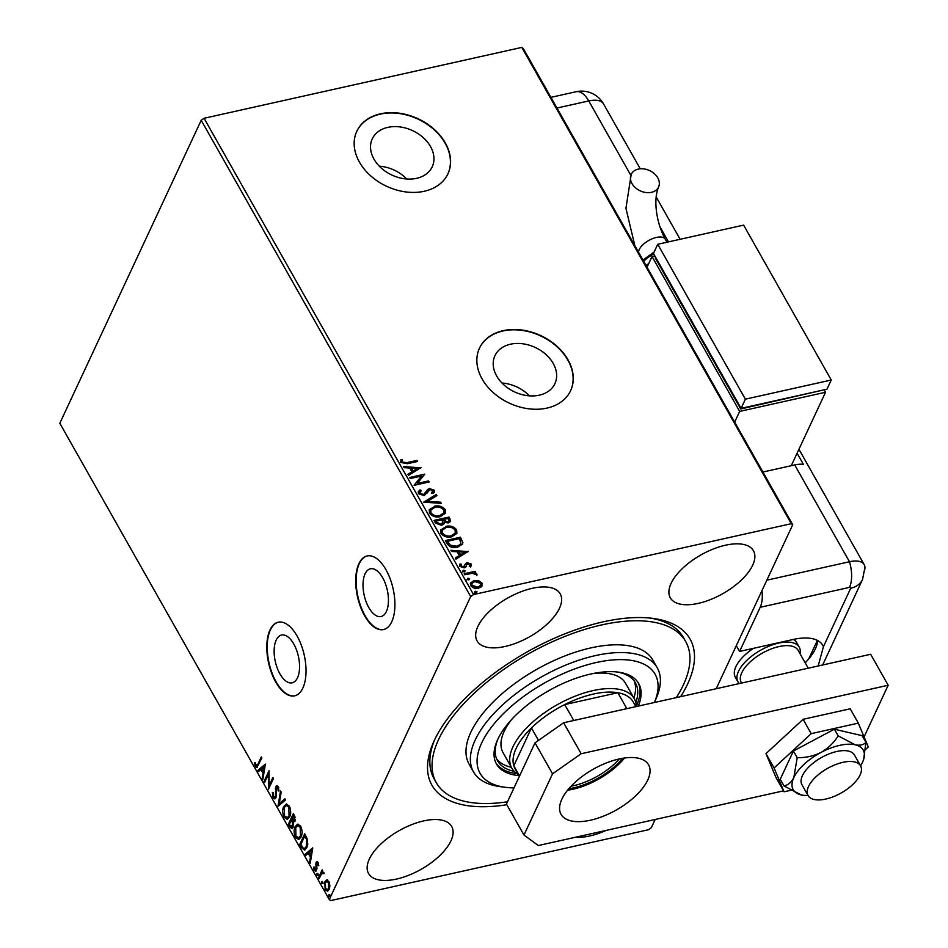 <?xml version="1.0" encoding="UTF-8"?>
<svg xmlns="http://www.w3.org/2000/svg" width="948" height="948" viewBox="0 0 948 948"><rect width="100%" height="100%" fill="white"/><g stroke="black" fill="none" stroke-linecap="round" stroke-linejoin="round"><path stroke-width="1.42" d="M279.897 673.815A24.458 11.838 -102.6 0 0 292.174 682.797A24.458 11.838 -102.6 0 0 299.532 668.221A24.458 11.838 -102.6 0 0 293.797 644.036A24.458 11.838 -102.6 0 0 281.52 635.053A24.458 11.838 -102.6 0 0 274.162 649.641A24.458 11.838 -102.6 0 0 279.897 673.815M368.784 607.55A24.458 11.838 -102.6 0 0 381.06 616.532A24.458 11.838 -102.6 0 0 388.419 601.944A24.458 11.838 -102.6 0 0 382.684 577.77A24.458 11.838 -102.6 0 0 370.407 568.788A24.458 11.838 -102.6 0 0 363.048 583.375A24.458 11.838 -102.6 0 0 368.784 607.55M364.601 615.714A37.707 18.249 -102.6 0 0 383.513 629.555A37.707 18.249 -102.6 0 0 394.866 607.075A37.707 18.249 -102.6 0 0 386.014 569.807A37.707 18.249 -102.6 0 0 367.101 555.955A37.707 18.249 -102.6 0 0 355.749 578.434A37.707 18.249 -102.6 0 0 364.601 615.714M367.314 555.907A37.707 18.249 -102.6 0 0 356.164 578.541A37.707 18.249 -102.6 0 0 365.027 615.608A37.707 18.249 -102.6 0 0 383.727 629.508M275.702 681.979A37.707 18.249 -102.6 0 0 294.627 695.832A37.707 18.249 -102.6 0 0 305.979 673.341A37.707 18.249 -102.6 0 0 297.127 636.072A37.707 18.249 -102.6 0 0 278.202 622.22A37.707 18.249 -102.6 0 0 266.85 644.699A37.707 18.249 -102.6 0 0 275.702 681.979M278.428 622.172A37.707 18.249 -102.6 0 0 267.277 644.818A37.707 18.249 -102.6 0 0 276.141 681.885A37.707 18.249 -102.6 0 0 294.84 695.773M506.836 804.734A148.315 69.085 -29.5 0 1 433.343 742.592A148.315 69.085 -29.5 0 1 603.129 621.864A148.315 69.085 -29.5 0 1 652.864 618.392A148.315 69.085 -29.5 0 1 680.628 696.662M434.468 740.104A143.29 66.739 150.5 0 0 434.101 778.829L436.293 782.704A143.29 66.739 -29.5 0 1 472.744 694.635A143.29 66.739 -29.5 0 1 601.707 624.922A143.29 66.739 -29.5 0 1 685.712 641.583A143.29 66.739 -29.5 0 1 676.291 697.633M387.815 127.364A33.085 24.506 25 0 0 372.256 138.858A33.085 24.506 25 0 0 381.416 168.211A33.085 24.506 25 0 0 416.646 178.319A33.085 24.506 25 0 0 432.217 166.836A33.085 24.506 25 0 0 423.057 137.472A33.085 24.506 25 0 0 387.815 127.364M510.498 344.207A33.085 24.506 25 0 0 494.939 355.701A33.085 24.506 25 0 0 504.099 385.054A33.085 24.506 25 0 0 539.329 395.174A33.085 24.506 25 0 0 554.9 383.679A33.085 24.506 25 0 0 545.74 354.315A33.085 24.506 25 0 0 510.498 344.207M503.151 330.662A50.28 37.245 25 0 0 479.498 348.117A50.28 37.245 25 0 0 493.422 392.745A50.28 37.245 25 0 0 546.972 408.102A50.28 37.245 25 0 0 570.625 390.647A50.28 37.245 25 0 0 556.701 346.02A50.28 37.245 25 0 0 503.151 330.662M570.554 390.801A50.28 37.245 25 0 0 556.476 346.257A50.28 37.245 25 0 0 503.009 330.971A50.28 37.245 25 0 0 479.427 348.272M380.468 113.819A50.28 37.245 25 0 0 356.815 131.274A50.28 37.245 25 0 0 370.739 175.901A50.28 37.245 25 0 0 424.289 191.259A50.28 37.245 25 0 0 447.942 173.804A50.28 37.245 25 0 0 434.018 129.177A50.28 37.245 25 0 0 380.468 113.819M447.859 173.946A50.28 37.245 25 0 0 433.793 129.414A50.28 37.245 25 0 0 380.326 114.127A50.28 37.245 25 0 0 356.744 131.428M532.219 588.329A47.767 22.242 150.5 0 0 489.239 611.567A47.767 22.242 150.5 0 0 477.081 640.919A47.767 22.242 150.5 0 0 505.094 646.477A47.767 22.242 150.5 0 0 548.074 623.227A47.767 22.242 150.5 0 0 560.232 593.875A47.767 22.242 150.5 0 0 532.219 588.329M423.685 820.909A47.767 22.242 150.5 0 0 380.705 844.147A47.767 22.242 150.5 0 0 368.559 873.511A47.767 22.242 150.5 0 0 396.56 879.057A47.767 22.242 150.5 0 0 439.54 855.819A47.767 22.242 150.5 0 0 451.698 826.466A47.767 22.242 150.5 0 0 423.685 820.909M575.507 837.25A47.767 22.242 150.5 0 0 589.786 835.958A47.767 22.242 150.5 0 0 606.045 830.448M725.457 545.219A47.767 22.242 150.5 0 0 682.465 568.456A47.767 22.242 150.5 0 0 670.319 597.821A47.767 22.242 150.5 0 0 698.32 603.366A47.767 22.242 150.5 0 0 741.312 580.129A47.767 22.242 150.5 0 0 753.459 550.776A47.767 22.242 150.5 0 0 725.457 545.219M326.704 880.028L328.909 881.545L329.892 885.633L329.169 889.437L327.416 891.156L325.128 889.639L324.844 881.794L326.586 880.052M322.96 871.887L322.213 872.053L323.837 872.575L324.157 873.641L321.668 873.582L319.097 878.737L318.504 877.694L322.154 869.861L322.616 871.911M324.074 873.203L321.668 873.582M318.137 862.502L318.753 865.631L318.09 865.69L317.722 863.521L316.656 863.569L316.916 868.795L315.601 871.307L314.25 870.418L313.527 867.207L314.203 867.076L314.629 869.34L315.933 869.352L316.051 862.573L316.916 861.685L318.137 862.502M318.469 863.355L316.656 863.569M314.629 869.34L316.798 869.162L316.999 868.167M301.511 847.654L299.722 844.502L304.723 833.79L307.531 839.454L306.879 847.619L304.521 850.095L301.511 847.654L302.365 847.465L300.587 844.312L299.722 844.502M288.322 824.345L293.323 813.633L294.401 815.553L294.935 821.324L293.157 822.343L293.086 827.213L291.842 828.469L289.851 827.059L288.322 824.345L289.187 824.156L293.738 814.379M278.001 806.108L280.537 791.047L281.189 792.184L279.257 803.608L284.91 798.773L285.561 799.911L278.404 806.013M264.634 782.467L264.042 781.425L269.042 770.724L269.149 785.489L272.87 777.49L273.462 778.533L268.462 789.246L268.355 774.504L264.634 782.467M255.842 765.427L257.951 764.124L261.269 756.99L261.861 758.033L256.801 767.596L255.332 766.541L254.467 762.749L255.142 762.453L255.842 765.427L257.536 765.771M204.069 118.275L473.526 594.562L470.67 596.565L329.288 899.545L59.819 423.27L201.201 120.289L204.069 118.275L521.815 47.4L523.249 48.455L792.718 524.73L716.202 688.734M470.67 596.565L201.201 120.289M265.31 764.112L262.857 779.339L262.217 778.213L263.034 773.378L260.878 769.575L258.496 771.613L257.844 770.487L265.31 764.112M273.012 797.778L272.384 792.398L273.107 792.694L273.474 796.604L275.394 796.687L275.773 786.674L276.828 785.596L278.309 786.591L278.937 791.023L278.167 790.869L277.788 787.681L276.378 787.67L275.987 797.742L274.79 798.915L273.012 797.778L273.865 797.588L273.391 796.427M276.259 796.498L274.647 797.422L276.259 796.498L276.555 795.099M278.736 787.67L276.378 787.67M283.725 806.523L286.225 804.034L289.282 806.001C291 810.244 291.131 813.882 289.65 816.903L287.232 819.345L284.08 817.342C282.386 813.135 282.267 809.533 283.725 806.523L286.628 803.987M295.124 826.68L297.625 824.179L300.682 826.158C302.412 830.401 302.531 834.039 301.049 837.06L298.644 839.49L295.48 837.499C293.797 833.292 293.679 829.69 295.124 826.68L298.039 824.144M312.686 847.868L310.245 863.095L309.605 861.957L310.423 857.134L308.266 853.33L305.872 855.369L305.232 854.231L312.686 847.868M318.824 875.182L317.924 875.205L317.841 873.44L316.988 873.629L317.9 873.606L317.971 875.371L317.059 875.395L316.988 873.629L317.9 873.606M317.971 875.371L317.059 875.395L317.924 875.205M322.308 881.45L321.514 881.628L322.415 881.604L322.498 883.358L321.585 883.382L321.514 881.628L322.415 881.604M322.498 883.358L321.585 883.382L322.439 883.192L322.367 881.439M329.691 894.474L328.885 894.651L329.786 894.628L329.868 896.393L328.956 896.417L328.885 894.651L329.786 894.628M329.868 896.393L328.956 896.417L329.821 896.227L329.738 894.462M655.187 819.475L651.347 827.711L648.479 829.725L330.722 900.6L329.288 899.545M478.633 580.674L482.034 583.079L481.821 586.291L478.491 588.175C475.386 588.898 472.779 588.044 470.67 585.615L470.469 583.044L474.154 580.532L478.633 580.674L478.349 581.278L481.75 583.695L482.034 583.079M482.224 585.639L481.821 586.291M464.176 573.753L475.161 571.3L475.754 572.343L474.13 572.711L476.963 574.121L477.045 574.998L472.317 573.291L464.769 574.796L464.176 573.753M471.263 564.036L470.836 566.394L469.556 565.992L469.947 564.404L467.044 564.19L465.717 567.153L464.212 567.876L459.792 566.383L460.064 563.906L461.415 564.273L461.072 565.968L463.56 566.845L465.752 563.408L467.257 562.697L471.263 564.036L470.552 567.011M471.239 565.731L470.836 566.394M469.556 565.992L469.947 564.404M467.044 564.19L465.717 567.153M459.685 564.475L460.064 563.906L459.78 564.522L461.048 564.866M461.415 564.273L460.787 566.572L463.276 567.461L463.56 566.845M463.276 567.461L465.752 563.408L467.257 562.697M447.183 543.714L445.406 540.561L460.432 537.208L462.873 542.611L462.577 544.081L457.446 547.269C453.191 548.394 449.779 547.209 447.183 543.714M433.994 520.405L449.02 517.063L450.537 521.388L448.155 522.929L444.233 522.372L444.043 523.711L441.602 525.37L435.535 523.118L433.994 520.405M423.673 502.167L436.246 494.465L436.886 495.603L427.347 501.445L440.619 502.191L441.258 503.329L423.673 502.167M410.306 478.539L409.714 477.496L424.74 474.142L417.369 483.421L428.579 480.92L429.171 481.963L414.134 485.317L421.493 476.038L410.306 478.539M406.976 462.648L416.978 460.408L417.57 461.451L407.415 463.726L400.755 462.411L401.04 459.472L402.497 459.744L402.284 462.067L406.976 462.648L406.692 463.252L416.978 460.408M400.755 460.005L402.497 459.744M473.526 594.562L791.284 523.687L521.815 47.4M421.007 467.542L408.541 475.41L407.889 474.273L411.918 471.808L409.773 468.004L404.168 467.684L403.528 466.546L420.853 467.862M419.786 492.296L419.644 493.849L423.258 495.176L424.538 494.501L427.406 489.606L429.385 488.564L434.267 490.199L434.35 491.965L433.2 493.387L431.814 492.782L432.715 490.531L430.036 489.595L424.111 495.614L418.424 493.659L418.305 491.656L419.988 489.879L421.232 490.554L419.928 493.233L423.543 494.56L426.399 491.289M432.584 491.929L432.715 490.531M428.46 490.649L427.607 492.439M434.362 506.244C438.616 505.201 442.242 506.327 445.24 509.609L445.501 513.176L440.334 516.648C436.08 517.667 432.466 516.53 429.491 513.212L429.266 509.704L434.077 506.848C438.332 505.817 441.958 506.943 444.956 510.225L445.24 509.609M445.773 526.389C450.016 525.358 453.642 526.484 456.652 529.766L456.912 533.333L451.746 536.805C447.492 537.824 443.865 536.687 440.891 533.369L440.666 529.861L445.489 527.005C449.731 525.974 453.357 527.1 456.367 530.37L456.652 529.766M468.395 551.286L455.917 559.154L455.277 558.016L459.306 555.552L457.149 551.748L451.544 551.428L450.904 550.29L468.241 551.618M462.328 571.976L463.371 570.21L465.113 570.803L464.354 571.952L462.612 571.36L463.371 570.21L462.612 571.36M463.086 570.826L464.828 571.419L465.113 570.803L464.354 571.952M466.843 579.963L467.885 578.209L469.639 578.801L468.869 579.939L467.127 579.358L467.885 578.209L467.127 579.358M467.601 578.825L469.355 579.406L469.639 578.801L468.869 579.939M474.213 592.998L475.268 591.244L477.01 591.825L476.252 592.974L474.498 592.381L475.268 591.244L474.498 592.381M474.984 591.848L476.726 592.441L477.01 591.825L476.252 592.974M792.718 524.73L791.284 523.687M685.712 641.583L683.532 637.708A143.29 66.739 150.5 0 0 650.15 618.084M529.446 395.837A33.085 24.506 25 0 0 501.966 383.016M406.763 178.994A33.085 24.506 25 0 0 379.283 166.173M402.213 460.349L402.118 461.332M401.834 461.937L401.999 462.671L402.284 462.067M401.999 462.671L406.692 463.252M408.078 474.593L411.918 471.808M403.895 467.198L420.414 468.134M411.562 468.099L412.925 471.63L417.428 468.431L411.562 468.099L413.209 471.014L417.428 468.431M412.925 471.63L413.209 471.014M409.986 477.982L424.74 474.142M428.579 480.92L417.369 483.421M414.098 485.234L421.493 476.038M418.198 491.965L419.988 489.879M419.703 490.495L420.663 491.017M419.644 493.849L419.928 493.233M423.258 495.176L423.543 494.56M424.538 494.501L424.822 493.896M425.96 492.249L427.406 489.606M427.121 490.223L429.385 488.564M429.1 489.18L433.983 490.815L434.267 490.199M433.983 490.815L434.184 492.261M431.53 493.387L432.43 491.147M428.176 491.265L427.406 492.889L428.176 491.265M424.076 502.357L436.246 494.465M435.962 495.081L436.424 495.887M440.619 502.191L440.334 502.807L427.062 502.061L427.347 501.445M444.956 510.225L445.347 513.484M429.136 510.012L434.077 506.848M430.724 510.368L430.724 513.449C433.118 516.139 436.033 517.051 439.469 516.222L443.688 513.2M439.754 515.605L443.842 512.904L443.735 510C441.294 507.358 438.379 506.445 434.966 507.275L430.842 510.06L431.008 512.832C433.402 515.522 436.317 516.447 439.754 515.605L439.469 516.222M430.724 513.449L431.008 512.832M434.267 520.902L449.02 517.063M448.736 517.667L450.359 521.673M443.877 524.019L444.233 522.372M440.725 524.931L442.775 522.087L441.721 519.86L436.127 521.104L436.518 522.917L440.725 524.931L442.491 522.704M442.775 522.087L442.491 523.474M447.255 522.502L448.949 520.997L448.072 518.449L443.261 519.516L443.273 520.665L447.255 522.502L448.736 521.305M443.273 520.665L443.557 520.049L447.539 521.886M436.518 522.917L436.803 522.301L441.021 524.327M436.127 521.104L436.803 522.301M456.367 530.37L456.746 533.641M440.536 530.169L445.489 527.005M442.124 530.524L442.135 533.606C444.529 536.284 447.432 537.208 450.869 536.367L455.087 533.357M451.153 535.762L455.241 533.06L455.135 530.157C452.706 527.515 449.779 526.602 446.366 527.432L442.254 530.216L442.42 532.989C444.813 535.679 447.729 536.604 451.153 535.762L450.869 536.367M442.135 533.606L442.42 532.989M445.679 541.047L460.432 537.208M460.147 537.824L462.873 542.611M462.588 543.228L462.423 544.377M456.569 546.842L460.918 543.702L459.472 538.594L447.527 541.261L449.838 545.704L456.569 546.842L460.752 544.01M449.838 545.704L450.122 545.088L456.853 546.226M447.527 541.261L450.122 545.088M455.467 558.348L459.306 555.552M451.272 550.942L467.802 551.878M458.951 551.855L460.313 555.374L464.816 552.174L458.951 551.855L460.598 554.77L464.816 552.174M460.313 555.374L460.598 554.77M469.272 566.608L469.663 565.008L469.272 566.608M466.511 565.494L466.049 566.75M461.131 564.889L460.787 566.572L461.131 564.889M464.188 566.975L464.686 565.612L464.188 566.975M466.973 563.302L470.978 564.653M464.449 574.239L475.161 571.3M476.963 574.121L476.678 574.725L473.846 573.315L474.13 572.711M476.678 574.725L476.749 575.602M481.75 583.695L481.537 586.895M470.338 583.352L474.154 580.532M473.87 581.136L478.349 581.278M471.784 583.743L471.737 585.923L477.602 587.748L480.612 585.473M477.887 587.132L480.79 585.165L480.683 583.375L474.747 581.574L471.903 583.435L472.021 585.307L477.887 587.132L477.602 587.748M471.737 585.923L472.021 585.307M256.695 765.237L258.804 763.922L261.695 757.736M257.216 767.382L255.332 766.541M256.197 766.351L255.711 765.178M255.166 762.583L254.467 762.749M263.034 773.378L263.888 773.189L263.082 778.024L262.217 778.213M263.888 773.189L261.743 769.385L260.878 769.575M259.148 771.056L257.844 770.487M258.709 770.297L265.345 764.621M263.295 771.838L264.148 771.648L265.002 766.588L261.648 768.923L263.295 771.838L264.148 766.778M265.073 781.531L264.042 781.425M264.907 781.235L269.161 772.099M273.297 778.237L270.002 785.288L269.149 785.489L269.196 787.693M269.161 774.326L268.355 774.504M276.496 795.111L275.69 795.289M276.117 788.653L275.311 788.831M276.164 788.641L276.626 786.473L275.773 786.674M276.626 786.473L277.266 785.608M278.949 790.691L278.167 790.869M278.641 787.48L277.243 787.48M275.204 798.737L273.865 797.588M278.913 805.575L281.177 792.173M285.123 799.14L279.257 803.608M287.659 819.202L284.08 817.342M284.933 817.152L284.151 815.339M283.701 809.474L284.578 806.333M289.91 815.671L289.057 815.861L288.796 807.139L286.284 805.563L284.317 807.566L284.566 816.204L287.943 817.662L290.562 813.574M290.135 808.004L289.661 806.949L286.284 805.563M289.661 806.949L288.796 807.139M287.09 817.851L289.057 815.861M292.245 828.303L289.851 827.059M290.716 826.869L289.187 824.156M293.323 822.426L292.138 820.115L291.285 820.304L289.424 824.286L290.1 825.483L292.494 826.17L292.458 822.615L291.285 820.304M293.359 825.981L291.688 826.952L293.524 825.507M295.195 820.115L293.548 821.098L295.385 819.582M295.183 817.306L294.259 815.588L293.394 815.778L292.103 819.747L294.33 820.304L293.394 815.778M294.864 816.666L294.01 816.856M293.193 822.461L292.458 822.615M299.058 839.359L295.48 837.499M296.333 837.309L295.563 835.496M295.101 829.63L295.989 826.49M301.322 835.816L300.457 836.018L300.196 827.296L297.696 825.72L295.717 827.723L295.977 836.361L299.355 837.819L301.974 833.73M301.535 828.149L301.061 827.106L297.696 825.72M301.061 827.106L300.196 827.296M298.49 838.008L300.457 836.018M300.587 844.312L305.149 834.536M304.948 849.953L302.365 847.465M306.749 839.916L307.602 839.727L306.05 836.42L304.806 835.935L300.824 844.443L303.17 848.081L304.509 848.507L306.287 846.576L306.749 839.916L304.806 835.935M304.509 848.507L307.152 846.386L307.887 843.957M307.152 846.386L306.287 846.576M310.423 857.134L311.276 856.945L310.458 861.768L309.605 861.957M311.276 856.945L309.119 853.141L308.266 853.33M306.524 854.812L305.232 854.231M306.086 854.041L312.733 848.365M310.683 855.594L311.536 855.392L312.39 850.344L309.024 852.679L310.683 855.594L311.525 850.534M318.753 865.536L318.09 865.69M318.575 863.332L317.521 863.379M316.016 871.105L314.25 870.418M315.103 870.228L314.819 869.612M315.483 869.15L316.798 869.162M316.916 868.19L316.146 868.356M316.668 866.271L315.897 866.436M316.051 862.573L316.905 862.372L316.537 863.912L315.672 864.114M316.905 862.372L317.367 861.708M319.535 877.801L318.504 877.694M319.358 877.493L322.581 870.608M324.145 873.179L322.521 873.381M323.351 883.169L322.439 883.192M327.842 891.001L325.128 889.639M325.069 883.88L325.697 881.593L324.844 881.794M325.697 881.593L327.57 879.839M329.43 888.205L328.577 888.395L328.458 882.505L326.764 881.474L325.425 882.837L325.567 888.679L328.067 889.568L329.821 887.079M329.193 882.114L326.764 881.474M329.276 882.315L328.458 882.505M327.214 889.757L328.577 888.395M330.722 896.204L329.821 896.227M739.298 683.579A35.194 16.389 -29.5 0 1 737.982 681.861L735.352 677.216A35.194 16.389 -29.5 0 1 753.459 648.337M817.389 640.386L808.751 658.896M793.429 639.426A35.194 16.389 -29.5 0 1 796.604 642.554L799.235 647.2A35.194 16.389 -29.5 0 1 800.053 653.729M825.767 799.057A30.17 14.054 150.5 0 0 852.916 784.375A30.17 14.054 150.5 0 0 860.583 765.842A30.17 14.054 150.5 0 0 842.902 762.334A30.17 14.054 150.5 0 0 815.754 777.005A30.17 14.054 150.5 0 0 808.075 795.55A30.17 14.054 150.5 0 0 825.767 799.057M808.229 668.198L798.145 650.375A32.682 15.227 150.5 0 0 778.983 646.572A32.682 15.227 150.5 0 0 749.572 662.474A32.682 15.227 150.5 0 0 741.265 682.56L741.549 683.07M737.982 681.861A35.194 16.389 -29.5 0 1 746.929 660.223A35.194 16.389 -29.5 0 1 778.604 643.1A35.194 16.389 -29.5 0 1 799.235 647.2M590.545 820.186A50.28 23.416 -29.5 0 1 561.062 814.344A50.28 23.416 -29.5 0 1 573.848 783.439A50.28 23.416 -29.5 0 1 619.103 758.981A50.28 23.416 -29.5 0 1 648.586 764.835A50.28 23.416 -29.5 0 1 635.788 795.728A50.28 23.416 -29.5 0 1 590.545 820.186M624.507 758.009A50.28 23.416 -29.5 0 1 573.019 789.21A50.28 23.416 -29.5 0 1 567.615 790.194M563.633 722.755L581.16 753.743L552.542 773.829L523.983 835.034L506.457 804.058L535.016 742.853L563.633 722.755L870.655 654.274L888.181 685.25L864.078 736.904M523.983 835.034L538.31 845.545L783.534 790.845M581.16 753.743L888.181 685.25M552.542 773.829L535.016 742.853M865.512 749.524L868.297 746.953L858.307 723.134L811.204 733.645L774.078 767.963L784.067 791.793L790.739 790.3M784.067 791.793L775.962 777.455L765.972 753.636L803.098 719.307L850.202 708.808L858.307 723.134M811.204 733.645L803.098 719.307M774.078 767.963L765.972 753.636M860.583 765.842L854.456 754.999A30.17 14.054 150.5 0 0 848.496 751.077A30.17 14.054 150.5 0 0 815.375 761.41A30.17 14.054 150.5 0 0 801.937 784.707L808.075 795.55M860.559 765.783A40.219 18.735 150.5 0 0 862.55 762.192A40.219 18.735 150.5 0 0 863.675 759.289L865.915 742.343C863.664 744.891 860.12 745.709 855.262 744.82L838.162 735.873C833.932 742.711 828.185 748.245 820.921 752.475C813.372 756.137 805.468 757.867 797.209 757.665L793.843 777.514C791.307 782.337 788.037 785.145 784.02 785.939L801.131 794.886A40.219 18.735 150.5 0 0 808.04 795.49M784.02 785.939L780.24 779.256L793.429 750.982L834.382 729.19L862.135 735.66L865.915 742.343M838.162 735.873L834.382 729.19M797.209 757.665L793.429 750.982M863.675 759.289A40.219 18.735 150.5 0 0 855.262 744.82A40.219 18.735 150.5 0 0 820.921 752.475A40.219 18.735 150.5 0 0 793.843 777.514A40.219 18.735 150.5 0 0 800.87 794.827A40.219 18.735 150.5 0 0 801.131 794.886M736.312 645.624L739.594 651.43L760.189 607.301A25.134 12.17 -102.6 0 0 762.002 590.568M818.183 665.982L823.421 646.714A50.28 23.416 150.5 0 0 822.745 645.304A50.28 23.416 150.5 0 0 793.275 639.462L739.594 651.43M805.184 662.818A50.28 23.416 150.5 0 0 817.65 640.516M822.651 664.986L862.526 579.524L864.955 567.342A25.134 11.708 150.5 0 0 849.479 561.737L766.849 580.176L849.479 561.737A25.134 12.17 77.4 0 1 849.503 587.381L760.189 607.301M762.903 472.033L794.708 464.935A25.134 11.708 -29.5 0 1 803.418 464.39L797.102 453.215M863.806 572.26A25.134 11.708 150.5 0 0 864.209 564.664A25.134 11.708 150.5 0 0 849.479 561.737L794.708 464.935M638.312 169.1A15.085 11.175 -155 0 1 654.381 173.709A15.085 11.175 -155 0 1 658.552 187.088A15.085 11.175 -155 0 1 651.454 192.326A15.085 11.175 -155 0 1 635.397 187.716A15.085 11.175 -155 0 1 631.214 174.337A15.085 11.175 -155 0 1 638.312 169.1M654.831 255.889L652.034 256.517L739.665 411.408L734.664 422.121M824.168 389.818L825.542 392.259L739.665 411.408M655.613 257.264L655.269 257.974L740.72 408.991L822.591 390.173M647.034 267.229L652.034 256.517M825.542 392.259L791.272 465.705M741.052 408.28L740.72 408.991M741.087 408.351L826.976 389.19L831.254 380.018L743.623 225.126L657.746 244.276L653.456 253.46L741.087 408.351L745.377 399.167L831.254 380.018M657.746 244.276L745.377 399.167M505.308 787.314L499.999 786.615A105.584 49.178 -29.5 0 1 473.49 771.873A105.584 49.178 -29.5 0 1 500.354 706.983A105.584 49.178 -29.5 0 1 595.38 655.613A105.584 49.178 -29.5 0 1 657.284 667.89A105.584 49.178 -29.5 0 1 656.265 698.214L654.393 702.515A100.559 46.831 150.5 0 0 596.138 662.545A100.559 46.831 150.5 0 0 489.95 729.166A100.559 46.831 150.5 0 0 505.308 787.314A100.559 46.831 150.5 0 0 514.006 787.895M511.73 719.39A70.389 32.789 150.5 0 0 503.033 752.605L511.79 768.105A70.389 32.789 -29.5 0 1 529.695 724.841A70.389 32.789 -29.5 0 1 593.045 690.594A70.389 32.789 -29.5 0 1 634.319 698.783A70.389 32.789 -29.5 0 1 636.392 706.533M496.598 758.803A79.182 36.877 150.5 0 0 511.351 767.311M514.231 771.34A79.182 36.877 -29.5 0 1 497.558 760.817A79.182 36.877 -29.5 0 1 497.819 739.286M638.277 706.106A81.694 38.05 150.5 0 0 638.691 683.532A81.694 38.05 150.5 0 0 590.782 674.028A81.694 38.05 150.5 0 0 517.253 713.773A81.694 38.05 150.5 0 0 496.468 763.993A81.694 38.05 150.5 0 0 518.935 775.618M495.958 763.01A81.694 38.05 150.5 0 0 516.933 773.592M657.284 667.89L652.899 660.152A105.584 49.178 150.5 0 0 590.995 647.875A105.584 49.178 150.5 0 0 495.97 699.245A105.584 49.178 150.5 0 0 469.118 764.135L473.49 771.873M507.524 801.771A143.29 66.739 -29.5 0 1 436.293 782.704M636.369 706.011A81.694 38.05 150.5 0 0 638.111 682.572M616.828 671.954A79.182 36.877 -29.5 0 1 635.397 682.833A79.182 36.877 -29.5 0 1 635.835 702.539M633.88 698.001A79.182 36.877 150.5 0 0 634.176 680.96M634.319 698.783L625.55 683.295A70.389 32.789 150.5 0 0 592.607 673.637M622.611 758.293A48.016 22.361 -29.5 0 1 573.659 787.835A48.016 22.361 -29.5 0 1 568.836 788.724M571.075 786.236A46.511 21.662 150.5 0 0 573.433 785.75A46.511 21.662 150.5 0 0 619.328 758.933M635.883 706.639L633.228 701.947A67.877 31.616 150.5 0 0 617.847 692.727A67.877 31.616 150.5 0 0 593.424 694.055A67.877 31.616 150.5 0 0 564.735 704.577A67.877 31.616 150.5 0 0 531.449 727.945L513.792 765.794A67.877 31.616 150.5 0 0 515.072 768.792L519.374 776.388M538.5 740.4L531.449 727.945A67.877 31.616 150.5 0 0 513.792 765.794L519.551 775.985M626.853 708.654L617.847 692.727L564.735 704.577L573.741 720.504M518.26 774.421A70.389 32.789 -29.5 0 1 511.79 768.105M449.826 519.587L450.11 518.971M461.309 539.874L461.593 539.27M447.883 543.003L448.167 542.386M258.804 763.922L257.951 764.124M276.283 791.687L275.512 791.864M292.446 820.648L291.581 820.838M306.05 836.42L305.185 836.622M823.421 646.714L850.7 588.258A2.097 0.972 150.5 0 0 849.503 587.381M862.526 579.524A25.134 18.628 -155 0 1 850.7 588.258M668.506 241.882L659.82 226.525M630.799 175.25L588.767 100.95L556.962 108.036M640.244 168.803L603.509 103.865A25.134 11.708 150.5 0 0 588.767 100.95A25.134 12.17 77.4 0 0 576.159 91.719L550.918 97.348M658.552 187.088C652.781 200.775 657.011 224.368 665.259 239.192A15.085 7.027 150.5 0 0 656.419 237.438A15.085 7.027 150.5 0 0 639.26 249.502A15.085 7.027 150.5 0 0 638.561 252.263M647.626 265.961A40.219 18.735 150.5 0 0 646.726 266.696M653.658 253.815A35.194 16.389 150.5 0 0 643.597 261.162M419.893 492L419.609 492.605M428.093 491.384L427.797 491.988M443.842 512.904L443.557 513.52M430.842 510.06L430.558 510.676M448.949 520.997L448.653 521.613M455.241 533.06L454.957 533.665M442.254 530.216L441.969 530.821M460.918 543.702L460.633 544.306M469.935 565.411L469.651 566.015M466.795 564.581L466.511 565.198M461.06 564.842L460.764 565.446M464.674 566.039L464.39 566.655M480.79 585.165L480.494 585.781M471.903 583.435L471.618 584.051M276.935 787.101L277.8 786.911M317.094 863.142L317.959 862.953M315.435 869.849L316.288 869.66M322.486 872.942L323.339 872.753M864.209 564.664L798.927 449.281M680.119 239.287L656.194 196.994M603.509 103.865A25.134 25.134 0 0 0 576.159 91.719M642.969 260.048L654.167 251.955M646.086 265.57L648.835 263.354M634.84 245.686L625.941 208.299L631.214 174.337M666.977 242.214L665.259 239.192"/></g></svg>

